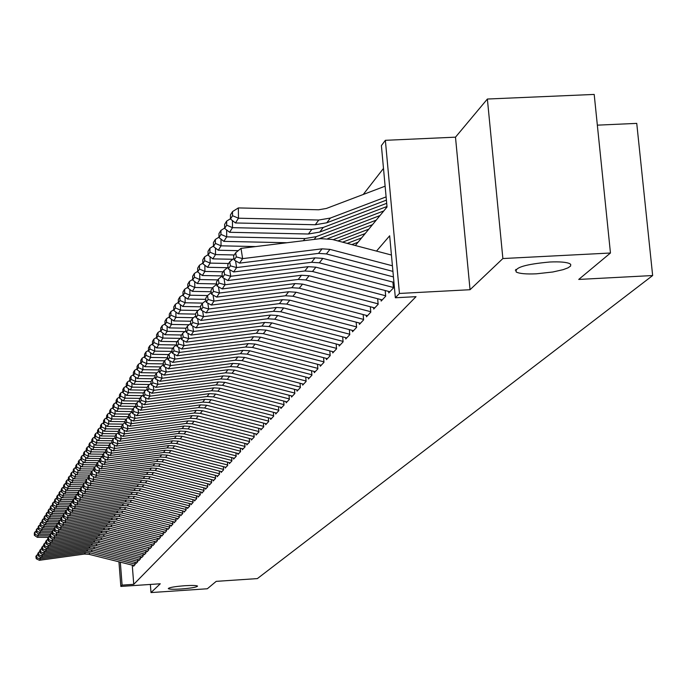 <?xml version="1.0" encoding="UTF-8"?>
<svg xmlns="http://www.w3.org/2000/svg" width="687" height="687" viewBox="0 0 687 687"><rect width="100%" height="100%" fill="white"/><g stroke="black" fill="none" stroke-linecap="round" stroke-linejoin="round"><path stroke-width="1.03" d="M536.487 273.804C526.19 274.268 519.424 273.666 516.203 272.009C514.417 267.552 525.615 264.22 549.78 262.013C559.905 261.567 566.603 262.142 569.866 263.739L570.734 264.452L570.579 266.075L567.977 267.861L563.168 269.656L552.82 271.992L536.487 273.804M181.085 588.999C173.588 589.446 169.328 589.326 168.281 588.63C168.976 587.531 174.472 586.552 184.777 585.719C192.257 585.272 196.516 585.393 197.555 586.08C196.86 587.196 191.372 588.166 181.085 588.999M355.342 245.525L387.03 207.01L381.397 145.601L385.364 140.32L399.439 293.452L395.351 297.763L389.666 235.796L376.51 251.098M455.49 137.168L470.045 289.716L502.875 258.544L610.46 253.014L594.195 94.428L487.375 99.031L455.49 137.168L385.364 140.32M597.346 125.154L636.746 123.385L652.65 275.539L257.376 578.591L216.216 581.357L207.319 588.768L151.003 592.572L160.269 583.778L120.843 586.432L118.945 561.803M383.492 168.418L363.234 194.481M502.875 258.544L487.375 99.031M150.367 584.448L151.003 592.572M515.327 270.189L516.023 270.154M388.636 291.425L388.773 292.911L393.436 287.922L392.904 282.099M381.019 299.609L381.156 301.078L385.699 296.2L385.184 290.524M373.591 307.596L373.719 309.03L378.159 304.281L377.652 298.733M366.343 315.385L366.472 316.793L370.8 312.164L370.31 306.737M359.275 322.976L359.404 324.376L363.621 319.85L363.148 314.543M352.371 330.395L352.5 331.769L356.622 327.347L356.158 322.169M345.63 337.635L345.75 338.983L349.777 334.672L349.331 329.605M339.052 344.711L339.172 346.042L343.105 341.825L342.658 336.862M332.62 351.624L332.74 352.929L336.578 348.816L336.149 343.955M326.334 358.374L326.454 359.662L330.207 355.643L329.786 350.885M320.194 364.969L320.305 366.24L323.972 362.307L323.568 357.652M314.191 371.427L314.294 372.672L317.883 368.833L317.488 364.273M308.317 377.738L308.42 378.966L311.932 375.205L311.537 370.74M302.572 383.904L302.675 385.124L306.11 381.448L305.724 377.069M296.947 389.95L297.05 391.143L300.408 387.545L300.039 383.26M291.443 395.858L291.546 397.043L294.835 393.522L294.474 389.314M286.058 401.646L286.161 402.805L289.382 399.362L289.021 395.24M280.785 407.314L280.889 408.456L284.04 405.081L283.688 401.036M275.624 412.861L275.719 413.995L278.802 410.689L278.467 406.713M270.566 418.289L270.661 419.413L273.684 416.176L273.349 412.277M265.603 423.613L265.697 424.721L268.66 421.543L268.342 417.722M260.751 428.834L260.845 429.925L263.748 426.816L263.43 423.055M255.993 433.944L256.079 435.026L258.922 431.977L258.613 428.284M251.322 438.959L251.408 440.024L254.199 437.035L253.898 433.411M246.745 443.879L246.831 444.927L249.57 441.999L249.269 438.435M242.262 448.697L242.348 449.736L245.027 446.859L244.735 443.364M237.857 453.429L237.942 454.451L240.57 451.634L240.287 448.19M233.537 458.066L233.623 459.079L236.199 456.314L235.924 452.931M229.295 462.617L229.381 463.613L231.914 460.9L231.639 457.585M225.138 467.083L225.216 468.07L227.706 465.408L227.44 462.145M221.059 471.471L221.137 472.45L223.576 469.831L223.309 466.619M217.049 475.773L217.126 476.744L219.522 474.176L219.265 471.016M213.107 480.007L213.185 480.96L215.546 478.435L215.289 475.327M209.243 484.155L209.32 485.099L211.63 482.626L211.381 479.569M205.447 488.234L205.525 489.17L207.792 486.731L207.551 483.725M201.72 492.244L201.789 493.163L204.022 490.776L203.781 487.813M198.054 496.177L198.122 497.087L200.321 494.743L200.08 491.823M194.447 500.05L194.524 500.952L196.68 498.642L196.439 495.774M190.909 503.846L190.977 504.739L193.099 502.472L192.867 499.647M187.431 507.59L187.499 508.474L189.578 506.242L189.354 503.459M184.004 511.265L184.073 512.133L186.125 509.943L185.902 507.204M180.638 514.881L180.707 515.739L182.725 513.584L182.502 510.888M177.332 518.427L177.401 519.286L179.376 517.165L179.17 514.503M174.077 521.922L174.146 522.773L176.095 520.686L175.881 518.067M170.874 525.366L170.943 526.199L172.858 524.147L172.652 521.57M167.722 528.75L167.791 529.574L169.672 527.556L169.474 525.014M164.622 532.073L164.691 532.897L166.546 530.914L166.348 528.397M161.574 535.353L161.643 536.161L163.463 534.211L163.266 531.738M158.577 538.574L158.637 539.381L160.432 537.457L160.243 535.018M155.614 541.751L155.683 542.541L157.452 540.652L157.263 538.247M152.712 544.868L152.772 545.658L154.515 543.795L154.326 541.425M149.843 547.951L149.903 548.733L151.621 546.895L151.432 544.551M147.027 550.974L147.087 551.755L148.77 549.943L148.59 547.633M144.244 553.962L144.304 554.727L145.97 552.949L145.79 550.665M141.513 556.899L141.574 557.655L143.205 555.903L143.033 553.653M138.817 559.793L138.877 560.549L140.483 558.814L140.311 556.599M136.163 562.644L136.215 563.392L137.804 561.691L137.632 559.493M356.776 243.782L356.682 242.734M363.844 235.194L363.749 234.095M371.083 226.392L370.98 225.242M378.511 217.367L378.4 216.165M386.128 208.109L386.008 206.856M132.256 565.126L133.75 584.328L416.03 296.664L395.351 297.763M133.544 565.453L133.604 566.191L135.167 564.516L134.995 562.352M470.045 289.716L399.439 293.452M133.75 584.328L122.097 585.118L120.843 586.432M610.46 253.014L578.729 279.437L652.65 275.539M120.328 562.146L122.097 585.118M134.154 565.607L88.924 554.297L84.441 554.057L39.382 560.283L40.344 558.857L36.892 557.741L36.557 555.405L35.887 556.41L36.231 558.746L36.892 557.741M40.044 556.805L40.344 558.857L85.566 552.606L90.066 552.855L135.133 564.121M37.905 554.306L36.557 555.405M36.231 558.746L39.382 560.283M38.232 533.619L38.232 535.8L49.919 535.886M35.011 534.237L35.011 531.884L34.35 532.949L34.35 535.293L35.011 534.237L38.232 535.8L37.278 537.303L48.408 537.389M37.278 537.303L34.35 535.293M35.011 531.884L36.239 531.128M136.773 562.799L91.216 551.403L86.699 551.154L41.314 557.423L42.285 555.981L38.807 554.856L38.463 552.503L37.794 553.524L38.137 555.869L38.807 554.856M41.984 553.894L42.285 555.981L87.833 549.686L92.367 549.935L137.778 561.296M39.837 551.386L38.463 552.503M38.137 555.869L41.314 557.423M139.435 559.948L93.535 548.458L88.984 548.209L43.264 554.521L44.26 553.052L40.748 551.927L40.404 549.557L39.726 550.588L40.069 552.958L40.748 551.927M43.942 550.931L44.26 553.052L90.143 546.723L94.712 546.972L140.457 558.428M41.795 548.415L40.404 549.557M40.069 552.958L43.264 554.521M142.132 557.054L95.897 545.478L91.311 545.229L45.256 551.575L46.252 550.089L42.723 548.947L42.371 546.56L41.684 547.616L42.027 549.995L42.723 548.947M45.943 547.934L46.252 550.089L92.487 543.718L97.09 543.967L143.179 555.508M43.788 545.409L42.371 546.56M42.027 549.995L45.256 551.575M144.88 554.117L98.293 542.447L93.672 542.198L47.266 548.587L48.288 547.075L44.724 545.925L44.372 543.52L43.667 544.593L44.02 546.989L44.724 545.925M47.961 544.885L48.288 547.075L94.866 540.66L99.503 540.918L145.936 552.554M45.814 542.352L44.372 543.52M44.02 546.989L47.266 548.587M40.155 530.536L40.155 532.743L52.057 532.837M36.909 531.18L36.909 528.81L36.239 529.892L36.239 532.253L36.909 531.18L40.155 532.743L39.185 534.28L50.4 534.366M39.185 534.28L36.239 532.253M36.909 528.81L38.154 528.045M42.105 527.401L42.105 529.651L54.093 529.746M38.833 528.071L38.833 525.684L38.154 526.783L38.154 529.162L38.833 528.071L42.105 529.651L41.126 531.206L52.418 531.291M41.126 531.206L38.154 529.162M38.833 525.684L40.095 524.911M44.088 524.224L44.088 526.508L56.076 526.603M40.791 524.92L40.782 522.515L40.095 523.631L40.104 526.027L40.791 524.92L44.088 526.508L43.092 528.088L54.471 528.174M43.092 528.088L40.104 526.027M40.782 522.515L42.07 521.725M46.098 521.004L46.098 523.314L58.086 523.417M42.774 521.716L42.774 519.295L42.07 520.428L42.07 522.841L42.774 521.716L46.098 523.314L45.084 524.92L56.557 525.014M45.084 524.92L42.07 522.841M42.774 519.295L44.08 518.496M147.662 551.137L100.723 539.372L96.068 539.115L49.318 545.547L50.349 544.01L46.759 542.859L46.407 540.437L45.686 541.519L46.046 543.941L46.759 542.859M50.022 541.785L50.349 544.01L97.279 537.56L101.951 537.818L148.744 549.548M47.867 539.243L46.407 540.437M46.046 543.941L49.318 545.547M48.142 517.723L48.142 520.076L60.13 520.179M44.792 518.462L44.784 516.023L44.08 517.174L44.08 519.612L44.792 518.462L48.142 520.076L47.111 521.708L58.67 521.802M47.111 521.708L44.08 519.612M44.784 516.023L46.115 515.207M150.487 548.106L103.187 536.246L98.499 535.989L51.388 542.464L52.444 540.901L48.829 539.742L48.468 537.303L47.738 538.402L48.099 540.841L48.829 539.742M52.109 538.642L52.444 540.901L99.735 534.409L104.441 534.666L151.587 546.491M49.945 536.092L48.468 537.303M48.099 540.841L51.388 542.464M50.211 514.4L50.211 516.787L62.208 516.89M46.836 515.164L46.836 512.708L46.115 513.876L46.115 516.323L46.836 515.164L50.211 516.787L49.172 518.436L60.817 518.539M49.172 518.436L46.115 516.323M46.836 512.708L48.184 511.875M153.356 545.031L105.695 533.078L100.972 532.82L53.5 539.329L54.565 537.749L50.924 536.581L50.563 534.117L49.825 535.242L50.185 537.698L50.924 536.581M54.23 535.448L54.565 537.749L102.226 531.214L106.966 531.472L154.481 543.4M52.066 532.889L50.563 534.117M50.185 537.698L53.5 539.329M52.315 511.016L52.324 513.447L64.312 513.55M48.914 511.815L48.914 509.333L48.184 510.518L48.184 512.991L48.914 511.815L52.324 513.447L51.267 515.121L63.049 515.224M51.267 515.121L48.184 512.991M48.914 509.333L50.28 508.492M156.275 541.914L108.245 529.857L103.479 529.591L55.647 536.152L56.729 534.538L53.054 533.37L52.684 530.888L51.937 532.021L52.306 534.495L53.054 533.37M56.386 532.21L56.729 534.538L104.75 527.959L109.534 528.226L157.417 540.248M54.221 529.643L52.684 530.888M52.306 534.495L55.647 536.152M54.462 507.581L54.462 510.055L66.441 510.158M51.027 508.406L51.027 505.907L50.28 507.118L50.28 509.608L51.027 508.406L54.462 510.055L53.388 511.755L65.402 511.858M53.388 511.755L50.28 509.608M51.027 505.907L52.418 505.057M159.229 538.737L110.83 526.586L106.03 526.319L57.82 532.923L58.927 531.283L55.218 530.098L54.848 527.599L54.084 528.758L54.453 531.249L55.218 530.098M58.575 528.913L58.927 531.283L107.327 524.662L112.144 524.928L160.397 537.054M56.403 526.336L54.848 527.599M54.453 531.249L57.82 532.923M56.635 504.095L56.635 506.602L68.614 506.714M53.174 504.945L53.174 502.429L52.418 503.657L52.418 506.164L53.174 504.945L56.635 506.602L55.544 508.337L67.798 508.44M55.544 508.337L52.418 506.164M53.174 502.429L54.582 501.562M162.244 535.517L113.458 523.262L108.623 522.987L60.035 529.634L61.152 527.977L57.416 526.783L57.047 524.267L56.274 525.443L56.643 527.951L57.416 526.783M60.8 525.564L61.152 527.977L109.937 521.304L114.789 521.579L163.429 533.808M58.627 522.979L57.047 524.267M56.643 527.951L60.035 529.634M58.842 500.548L58.842 503.099L70.898 503.21M55.355 501.433L55.346 498.899L54.582 500.136L54.582 502.669L55.355 501.433L58.842 503.099L57.734 504.859L70.237 504.971M57.734 504.859L54.582 502.669M55.346 498.899L56.789 498.015M165.301 532.245L116.129 519.879L111.251 519.612L62.285 526.302L63.419 524.61L59.649 523.417L59.28 520.875L58.489 522.068L58.867 524.602L59.649 523.417M63.058 522.154L63.419 524.61L112.591 517.904L117.477 518.17L166.512 530.501M60.885 519.561L59.28 520.875M58.867 524.602L62.285 526.302M61.083 496.941L61.091 499.543L73.243 499.655M57.571 497.86L57.562 495.301L56.781 496.572L56.789 499.114L57.571 497.86L61.091 499.543L59.958 501.33L72.71 501.441M59.958 501.33L56.789 499.114M57.562 495.301L59.022 494.408M168.409 528.921L118.842 516.452L113.93 516.177L64.569 522.91L65.72 521.193L61.924 519.99L61.547 517.431L60.748 518.642L61.126 521.193L61.924 519.99M65.351 518.694L65.72 521.193L115.287 514.434L120.216 514.709L169.646 527.152M63.178 516.1L61.547 517.431M61.126 521.193L64.569 522.91M63.367 493.283L63.367 495.92L75.622 496.04M59.821 494.228L59.812 491.652L59.022 492.94L59.03 495.507L59.821 494.228L63.367 495.92L62.225 497.74L75.235 497.86L72.59 500.634L72.985 503.296L73.853 501.982L73.457 499.32M62.225 497.74L59.03 495.507M59.812 491.652L61.298 490.741M65.686 489.556L65.686 492.244L78.035 492.364M62.105 490.544L62.105 487.942L61.298 489.247L61.298 491.84L62.105 490.544L65.686 492.244L64.526 494.09L77.554 494.219M64.526 494.09L61.298 491.84M62.105 487.942L63.616 487.014M68.039 485.778L68.047 488.509L80.491 488.629M64.432 486.791L64.432 484.172L63.608 485.503L63.616 488.113L64.432 486.791L68.047 488.509L66.862 490.381L79.89 490.509M66.862 490.381L63.616 488.113M64.432 484.172L65.961 483.227M171.561 525.538L121.599 512.957L116.644 512.682L66.888 519.466L68.065 517.723L64.226 516.504L63.848 513.928L63.041 515.156L63.419 517.732L64.226 516.504M67.687 515.181L68.065 517.723L118.027 510.913L122.999 511.197L172.823 523.743M65.505 512.571L63.848 513.928M63.419 517.732L66.888 519.466M174.773 522.103L124.407 509.419L119.409 509.136L69.25 515.963L70.443 514.185L66.579 512.966L66.192 510.364L65.368 511.617L65.754 514.211L66.579 512.966M70.057 511.6L70.443 514.185L120.809 507.341L125.824 507.624L176.061 520.274M67.876 508.99L66.192 510.364M65.754 514.211L69.25 515.963M178.036 518.608L127.258 505.812L122.217 505.529L71.646 512.399L72.865 510.596L68.958 509.368L68.571 506.74L67.738 508.019L68.125 510.63L68.958 509.368M72.47 507.968L72.865 510.596L123.643 503.7L128.701 503.983L179.35 516.753M70.289 505.34L68.571 506.74M68.125 510.63L71.646 512.399M70.435 481.931L70.443 484.704L82.99 484.833M66.794 482.978L66.794 480.342L65.961 481.69L65.969 484.318L66.794 482.978L70.443 484.704L69.241 486.611L82.277 486.739M69.241 486.611L65.969 484.318M66.794 480.342L68.356 479.38M181.351 515.052L130.152 502.145L125.077 501.862L74.084 508.775L75.321 506.946L71.388 505.709L70.993 503.064L70.143 504.361L70.538 506.997L71.388 505.709M74.926 504.267L75.321 506.946L126.52 499.999L131.621 500.291L182.69 513.172M72.745 501.639L70.993 503.064M70.538 506.997L74.084 508.775M72.874 478.015L72.882 480.84L85.531 480.969M69.198 479.105L69.198 476.443L68.348 477.817L68.356 480.471L69.198 479.105L72.882 480.84L71.654 482.781L84.69 482.909M71.654 482.781L68.356 480.471M69.198 476.443L70.787 475.464M184.726 511.446L133.098 498.418L127.98 498.127L76.566 505.1L77.82 503.228L73.853 501.982M77.416 500.505L77.82 503.228L129.448 496.237L134.592 496.529L186.091 509.531M72.985 503.296L76.566 505.1M75.347 474.03L75.355 476.915L88.219 477.044M71.646 475.164L71.646 472.476L70.778 473.875L70.787 476.546L71.646 475.164L75.355 476.915L74.11 478.882L87.146 479.019M74.11 478.882L70.787 476.546M71.646 472.476L73.26 471.48M188.152 507.77L136.095 494.631L130.934 494.331L79.091 501.355L80.37 499.458L76.36 498.195L75.965 495.507L75.081 496.847L75.484 499.535L76.36 498.195M79.958 496.684L80.37 499.458L132.428 492.416L137.615 492.708L189.543 505.821M77.768 494.039L75.965 495.507M75.484 499.535L79.091 501.355M77.871 469.985L77.88 472.914L91.019 473.051M74.136 471.153L74.127 468.44L73.251 469.865L73.26 472.562L74.136 471.153L77.88 472.914L76.609 474.923L89.645 475.061M76.609 474.923L73.26 472.562M74.127 468.44L75.768 467.435M191.639 504.035L139.143 490.776L133.939 490.475L81.659 497.543L82.955 495.61L78.919 494.348L78.516 491.634L77.614 493L78.017 495.705L78.919 494.348M82.534 492.785L82.955 495.61L135.459 488.517L140.689 488.818L193.064 502.06M80.353 490.14L78.516 491.634M78.017 495.705L81.659 497.543M80.431 465.863L80.439 468.843L93.87 468.989M76.661 467.066L76.661 464.343L75.768 465.786L75.776 468.508L76.661 467.066L80.439 468.843L79.151 470.887L92.178 471.024M79.151 470.887L75.776 468.508M76.661 464.343L78.327 463.313M195.185 500.23L142.243 486.851L136.996 486.551L84.269 493.67L85.592 491.703L81.513 490.432L81.109 487.693L80.19 489.084L80.602 491.806L81.513 490.432M85.162 488.826L85.592 491.703L138.542 484.558L143.815 484.867L196.645 498.221M82.981 486.164L81.109 487.693M80.602 491.806L84.269 493.67M83.041 461.673L83.05 464.713L96.773 464.859M79.237 462.918L79.228 460.17L78.327 461.638L78.335 464.378L79.237 462.918L83.05 464.713L81.736 466.791L94.772 466.928M81.736 466.791L78.335 464.378M79.228 460.17L80.937 459.122M198.801 496.366L145.395 482.858L140.105 482.557L86.923 489.719L88.271 487.727L84.157 486.439L83.745 483.682L82.818 485.099L83.23 487.847L84.157 486.439M87.833 484.799L88.271 487.727L141.677 480.531L146.992 480.84L200.286 494.322M85.652 482.128L83.745 483.682M83.23 487.847L86.923 489.719M85.695 457.405L85.703 460.496L99.727 460.659M81.856 458.693L81.847 455.919L80.929 457.413L80.937 460.178L81.856 458.693L85.703 460.496L84.372 462.617L97.511 462.755M84.372 462.617L80.937 460.178M81.847 455.919L83.582 454.854M202.476 492.433L148.607 478.796L143.265 478.487L89.628 485.709L91.002 483.674L86.845 482.386L86.433 479.603L85.489 481.037L85.901 483.811L86.845 482.386M90.555 480.694L91.002 483.674L144.871 476.434L150.238 476.744L203.987 490.355M88.365 478.023L86.433 479.603M85.901 483.811L89.628 485.709M88.4 453.068L88.408 456.211L102.664 456.374M84.527 454.399L84.518 451.599L83.582 453.119L83.582 455.91L84.527 454.399L88.408 456.211L87.051 458.366L100.311 458.512M87.051 458.366L83.582 455.91M84.518 451.599L86.279 450.509M206.212 488.431L151.879 474.665L146.486 474.356L92.384 481.621L93.776 479.552L89.585 478.255L89.164 475.447L88.202 476.907L88.623 479.706L89.585 478.255M93.32 476.512L93.776 479.552L148.126 472.261L153.527 472.57L207.757 486.31M91.139 473.832L89.164 475.447M88.623 479.706L92.384 481.621M210.016 484.352L155.202 470.458L149.766 470.14L95.184 477.465L96.601 475.361L92.376 474.047L91.946 471.213L90.967 472.708L91.388 475.533L92.376 474.047M96.137 472.261L96.601 475.361L151.432 468.01L156.885 468.328L211.596 482.197M93.956 469.573L91.946 471.213M91.388 475.533L95.184 477.465M213.897 480.204L158.585 466.172L153.107 465.855L98.035 473.231L99.486 471.084L95.21 469.771L94.78 466.911L93.784 468.431L94.213 471.273L95.21 469.771M99.005 467.933L99.486 471.084L154.798 463.682L160.303 464L215.503 478.015M96.824 465.236L94.78 466.911M94.213 471.273L98.035 473.231M91.148 448.645L91.156 451.857L105.42 452.02M87.24 450.019L87.232 447.203L86.27 448.748L86.279 451.565L87.24 450.019L91.156 451.857L89.774 454.047L103.153 454.193M89.774 454.047L86.279 451.565M87.232 447.203L89.027 446.095M93.947 444.146L93.956 447.409L108.228 447.581M89.997 445.571L89.988 442.72L89.018 444.3L89.027 447.134L89.997 445.571L93.956 447.409L92.547 449.642L106.038 449.796M92.547 449.642L89.027 447.134M89.988 442.72L91.818 441.595M96.79 439.56L96.807 442.892L111.079 443.063M92.814 441.037L92.805 438.16L91.809 439.766L91.826 442.634L92.814 441.037L96.807 442.892L95.373 445.159L108.984 445.322M95.373 445.159L91.826 442.634M92.805 438.16L94.669 437.009M217.839 475.979L162.038 461.81L156.507 461.492L100.937 468.92L102.415 466.739L98.104 465.408L97.666 462.523L96.652 464.068L97.082 466.945L98.104 465.408M101.934 463.519L102.415 466.739L158.225 459.277L163.781 459.603L219.488 473.747M99.752 460.822L97.666 462.523M97.082 466.945L100.937 468.92M99.692 434.888L99.709 438.289L113.99 438.461M95.673 436.417L95.665 433.514L94.66 435.154L94.669 438.04L95.673 436.417L99.709 438.289L98.25 440.599L111.99 440.762M98.25 440.599L94.669 438.04M95.665 433.514L97.563 432.346M221.858 471.677L165.55 457.37L159.968 457.044L103.9 464.532L105.403 462.299L101.049 460.968L100.611 458.057L99.572 459.629L100.01 462.531L101.049 460.968M104.905 459.019L105.403 462.299L161.72 454.785L167.327 455.12L223.541 469.401M102.732 456.323L100.611 458.057M100.01 462.531L103.9 464.532M102.655 430.139L102.664 433.6L116.945 433.772M98.593 431.711L98.585 428.782L97.554 430.448L97.571 433.368L98.593 431.711L102.664 433.6L101.178 435.953L115.038 436.125M101.178 435.953L97.571 433.368M98.585 428.782L100.517 427.589M225.946 467.289L169.122 452.845L163.489 452.518L106.914 460.058L108.443 457.791L104.046 456.443L103.608 453.506L102.552 455.112L102.99 458.031L104.046 456.443M107.936 454.442L108.443 457.791L165.284 450.217L170.934 450.552L227.672 464.979M105.764 451.737L103.608 453.506M102.99 458.031L106.914 460.058M105.661 425.287L105.678 428.817L119.959 428.997M101.564 426.919L101.556 423.965L100.508 425.665L100.517 428.611L101.564 426.919L105.678 428.817L104.166 431.221L118.336 431.402M104.166 431.221L100.517 428.611M101.556 423.965L103.522 422.754M230.119 462.823L172.772 448.233L167.087 447.898L109.98 455.498L111.543 453.188L107.103 451.831L106.657 448.869L105.583 450.5L106.021 453.454L107.103 451.831M111.028 449.77L111.543 453.188L168.908 445.562L174.618 445.897L231.88 460.47M108.855 447.065L106.657 448.869M106.021 453.454L109.98 455.498M108.726 420.35L108.744 423.956L123.016 424.137M104.596 422.033L104.587 419.061L103.514 420.788L103.531 423.759L104.596 422.033L108.744 423.956L107.206 426.395L121.711 426.584M107.206 426.395L103.531 423.759M104.587 419.061L106.588 417.816M234.37 458.281L176.482 443.536L170.745 443.201L113.115 450.852L114.703 448.499L110.212 447.134L109.765 444.137L108.666 445.803L109.121 448.783L110.212 447.134M114.171 445.013L114.703 448.499L172.6 440.814L178.362 441.157L236.165 455.876M112.015 442.299L109.765 444.137M109.121 448.783L113.115 450.852M238.698 453.643L180.269 438.753L174.472 438.409L116.301 446.121L117.915 443.725L113.389 442.342L112.934 439.328L111.818 441.02L112.273 444.025L113.389 442.342M117.383 440.169L117.915 443.725L176.37 435.979L182.184 436.322L240.536 451.196M115.227 437.447L112.934 439.328M112.273 444.025L116.301 446.121M243.112 448.912L184.125 433.875L178.276 433.523L119.555 441.294L121.204 438.847L116.627 437.456L116.163 434.416L115.03 436.142L115.485 439.182L116.627 437.456M120.654 435.223L121.204 438.847L180.209 431.05L186.083 431.402L244.993 446.43M118.499 432.501L116.163 434.416M115.485 439.182L119.555 441.294M111.861 415.317L111.869 418.993L126.193 419.182M107.679 417.061L107.67 414.055L106.579 415.815L106.597 418.812L107.679 417.061L111.869 418.993L110.298 421.483L125.154 421.681M110.298 421.483L106.597 418.812M107.67 414.055L109.714 412.793M115.047 410.191L115.064 413.935L129.517 414.132M110.822 411.985L110.813 408.954L109.705 410.749L109.714 413.772L110.822 411.985L115.064 413.935L113.458 416.477L128.667 416.674M113.458 416.477L109.714 413.772M110.813 408.954L112.9 407.666M118.293 404.961L118.31 408.782L132.9 408.98M114.033 406.816L114.016 403.758L112.891 405.588L112.9 408.636L114.033 406.816L118.31 408.782L116.678 411.376L132.256 411.582M116.678 411.376L112.9 408.636M114.016 403.758L116.146 402.436M247.612 444.094L188.058 428.903L182.158 428.542L122.87 436.374L124.545 433.883L119.924 432.484L119.461 429.409L118.301 431.17L118.765 434.236L119.924 432.484M123.986 430.182L124.545 433.883L184.125 426.017L190.05 426.378L249.536 441.561M121.839 427.451L119.461 429.409M118.765 434.236L122.87 436.374M121.608 399.628L121.625 403.527L136.352 403.733M117.305 401.552L117.288 398.451L116.137 400.323L116.155 403.406L117.305 401.552L121.625 403.527L119.959 406.163L135.717 406.386M119.959 406.163L116.155 403.406M117.288 398.451L119.461 397.112M252.198 439.182L192.068 423.827L186.108 423.467L126.245 431.359L127.962 428.817L123.291 427.4L122.818 424.3L121.642 426.095L122.106 429.195L123.291 427.4M127.387 425.03L127.962 428.817L188.109 420.891L194.103 421.251L254.164 436.597M125.249 422.307L122.818 424.3M122.106 429.195L126.245 431.359M124.982 394.183L125 398.168L139.882 398.374M120.637 396.176L120.62 393.05L119.444 394.956L119.461 398.065L120.637 396.176L125 398.168L123.308 400.856L139.075 401.079M123.308 400.856L119.461 398.065M120.62 393.05L122.836 391.676M256.869 434.175L196.156 418.649L190.136 418.289L129.697 426.241L131.44 423.647L126.726 422.222L126.253 419.087L125.043 420.925L125.515 424.051L126.726 422.222M130.856 419.783L131.44 423.647L192.188 415.661L198.234 416.03L258.887 431.539M128.727 417.052L126.253 419.087M125.515 424.051L129.697 426.241M128.426 388.627L128.452 392.698L143.471 392.912M124.038 390.688L124.021 387.537L122.827 389.477L122.836 392.62L124.038 390.688L128.452 392.698L126.717 395.446L142.492 395.669M126.717 395.446L122.836 392.62M124.021 387.537L126.279 386.137M261.644 429.066L200.329 413.376L194.249 413.007L133.209 421.019L134.995 418.374L130.229 416.94L129.749 413.772L128.512 415.644L128.993 418.804L130.229 416.94M134.394 414.433L134.995 418.374L196.336 410.328L202.45 410.697L263.705 426.378M132.273 411.702L129.749 413.772M128.993 418.804L133.209 421.019M131.947 382.968L131.964 387.125L147.138 387.339M127.507 385.098L127.49 381.912L126.271 383.896L126.288 387.064L127.507 385.098L131.964 387.125L130.204 389.924L145.988 390.156M130.204 389.924L126.288 387.064M127.49 381.912L129.791 380.478M266.513 423.845L204.589 407.992L198.449 407.614L136.799 415.695L138.619 412.99L133.802 411.547L133.312 408.353L132.059 410.259L132.539 413.445L133.802 411.547M138.01 408.963L138.619 412.99L200.578 404.883L206.744 405.261L268.626 421.105M135.897 406.232L133.312 408.353M132.539 413.445L136.799 415.695M135.537 377.18L135.554 381.431L150.925 381.654M131.045 379.387L131.028 376.167L129.783 378.193L129.8 381.397L131.045 379.387L135.554 381.431L133.75 384.291L149.543 384.522M133.75 384.291L129.8 381.397M131.028 376.167L133.381 374.707M271.485 418.529L208.925 402.496L202.734 402.118L140.466 410.259L142.321 407.503L137.452 406.043L136.953 402.814L135.674 404.763L136.163 407.984L137.452 406.043M141.694 403.381L142.321 407.503L204.906 399.327L211.132 399.705L273.641 415.729M139.59 400.65L136.953 402.814M136.163 407.984L140.466 410.259M139.195 371.281L139.221 375.617L154.987 375.858M134.661 373.556L134.643 370.31L133.372 372.371L133.39 375.609L134.661 373.556L139.221 375.617L137.374 378.537L153.167 378.777M137.374 378.537L133.39 375.609M134.643 370.31L137.048 368.816M276.552 413.093L213.365 396.888L207.105 396.502L144.201 404.712L146.099 401.895L141.17 400.427L140.68 397.163L139.367 399.156L139.865 402.41L141.17 400.427M145.455 397.679L146.099 401.895L209.32 393.651L215.615 394.037L278.767 410.242M143.368 394.956L140.68 397.163M139.865 402.41L144.201 404.712M142.93 365.252L142.956 369.683L159.144 369.941M138.353 367.605L138.336 364.333L137.031 366.437L137.048 369.709L138.353 367.605L142.956 369.683L141.075 372.672L156.868 372.912M141.075 372.672L137.048 369.709M138.336 364.333L140.783 362.805M281.73 407.554L217.891 391.161L211.562 390.766L148.023 399.044L149.955 396.167L144.974 394.69L144.476 391.392L143.136 393.428L143.635 396.708L144.974 394.69M149.302 391.865L149.955 396.167L213.829 387.854L220.192 388.249L283.997 404.643M147.224 389.134L144.476 391.392M143.635 396.708L148.023 399.044M146.752 359.103L146.778 363.629L163.394 363.895M142.115 361.534L142.097 358.219L140.775 360.374L140.792 363.672L142.115 361.534L146.778 363.629L144.854 366.678L160.638 366.918M144.854 366.678L140.792 363.672M142.097 358.219L144.605 356.665M287.02 401.895L222.511 385.313L216.122 384.918L151.913 393.256L153.897 390.319L148.856 388.833L148.349 385.501L146.984 387.58L147.49 390.894L148.856 388.833M153.227 385.914L153.897 390.319L218.44 381.946L224.864 382.341L289.339 398.924M151.157 383.191L148.349 385.501M147.49 390.894L151.913 393.256M150.651 352.817L150.676 357.446L167.74 357.721M145.962 355.334L145.945 351.984L144.588 354.183L144.614 357.515L145.962 355.334L150.676 357.446L148.718 360.555L164.597 360.804M148.718 360.555L144.614 357.515M145.945 351.984L148.504 350.387M292.413 396.107L227.234 379.344L220.776 378.941L155.897 387.348L157.924 384.342L152.832 382.848L152.316 379.482L150.917 381.603L151.432 384.952L152.832 382.848M157.229 379.842L157.924 384.342L223.138 375.901L229.63 376.304L294.8 393.076M155.185 377.12L152.316 379.482M151.432 384.952L155.897 387.348M154.627 346.385L154.661 351.126L172.179 351.409M149.895 348.996L149.878 345.613L148.486 347.862L148.512 351.229L149.895 348.996L154.661 351.126L152.66 354.303L168.71 354.561M152.66 354.303L148.512 351.229M149.878 345.613L152.488 343.981M297.935 390.199L232.06 373.239L225.534 372.826L159.968 381.311L162.038 378.245L156.885 376.725L156.361 373.324L154.936 375.497L155.451 378.88L156.885 376.725M161.325 373.634L162.038 378.245L227.947 369.726L234.507 370.138L300.374 387.107M159.298 370.911L156.361 373.324M155.451 378.88L159.968 381.311M158.697 339.825L158.731 344.668L176.327 344.96M153.914 342.521L153.888 339.103L152.471 341.396L152.497 344.805L153.914 342.521L158.731 344.668L156.688 347.914L172.901 348.18M156.688 347.914L152.497 344.805M153.888 339.103L156.567 337.437M303.568 384.162L236.989 367.004L230.394 366.592L164.124 375.136L166.237 372.002L161.024 370.473L160.5 367.038L159.04 369.254L159.564 372.68L161.024 370.473M165.515 367.279L166.237 372.002L232.859 363.414L239.497 363.835L306.067 381.002M163.497 364.574L160.5 367.038M159.564 372.68L164.124 375.136M162.853 333.109L162.888 338.073L180.509 338.373M158.019 335.9L157.993 332.448L156.542 334.792L156.567 338.236L158.019 335.9L162.888 338.073L160.801 341.387L177.194 341.662M160.801 341.387L156.567 338.236M157.993 332.448L160.724 330.748M309.33 377.996L242.022 360.632L235.358 360.211L168.375 368.833L170.539 365.621L165.258 364.084L164.725 360.606L163.24 362.873L163.772 366.334L165.258 364.084M169.792 360.795L170.539 365.621L237.882 356.965L244.589 357.395L311.889 374.767M167.791 358.082L164.725 360.606M163.772 366.334L168.375 368.833M167.104 326.248L167.147 331.323L184.777 331.632M162.209 329.142L162.184 325.647L160.706 328.043L160.732 331.52L162.209 329.142L167.147 331.323L165.009 334.715L181.574 334.998M165.009 334.715L160.732 331.52M162.184 325.647L164.983 323.903M315.213 371.693L247.174 354.114L240.433 353.685L172.72 362.384L174.927 359.103L169.595 357.549L169.054 354.037L167.525 356.355L168.066 359.851L169.595 357.549M174.172 354.149L174.927 359.103L243.018 350.37L249.793 350.799L317.849 368.387M172.188 351.452L169.054 354.037M168.066 359.851L172.72 362.384M171.458 319.232L171.492 324.427L189.14 324.736M166.503 322.22L166.477 318.691L164.966 321.147L164.992 324.659L166.503 322.22L171.492 324.427L169.303 327.897L186.057 328.188M169.303 327.897L164.992 324.659M166.477 318.691L169.337 316.905M321.241 365.244L252.447 347.45L245.628 347.021L177.16 355.789L179.427 352.431L174.026 350.868L173.476 347.313L171.913 349.683L172.463 353.221L174.026 350.868M178.646 347.364L179.427 352.431L248.265 343.629L255.117 344.067L323.938 361.869M176.688 344.668L173.476 347.313M172.463 353.221L177.16 355.789M175.898 312.053L175.941 317.377L193.588 317.695M170.891 315.153L170.865 311.58L169.311 314.088L169.337 317.643L170.891 315.153L175.941 317.377L173.708 320.923L190.643 321.224M173.708 320.923L169.337 317.643M170.865 311.58L173.785 309.751M327.398 358.648L257.831 340.64L250.935 340.194L181.712 349.039L184.022 345.604L178.56 344.032L178.002 340.434L176.404 342.865L176.963 346.437L178.56 344.032M183.223 340.409L184.022 345.604L253.64 336.724L260.571 337.171L330.164 355.196M181.282 337.729L178.002 340.434M176.963 346.437L181.712 349.039M180.449 304.702L180.492 310.155L198.148 310.481M175.374 307.913L175.348 304.307L173.768 306.866L173.794 310.464L175.374 307.913L180.492 310.155L178.199 313.787L195.469 314.096M178.199 313.787L173.794 310.464M175.348 304.307L178.345 302.426M333.693 351.899L263.344 333.667L256.371 333.221L186.366 342.135L188.727 338.622L183.197 337.034L182.63 333.401L180.999 335.883L181.557 339.498L183.197 337.034M187.903 333.298L188.727 338.622L259.136 329.666L266.144 330.121L336.536 348.369M185.997 330.627L182.63 333.401M181.557 339.498L186.366 342.135M185.104 297.188L185.147 302.769L202.802 303.104M179.968 300.502L179.942 296.861L178.319 299.48L178.345 303.122L179.968 300.502L185.147 302.769L182.802 306.488L200.578 306.814M182.802 306.488L178.345 303.122M179.942 296.861L183.008 294.938M340.142 344.994L268.986 326.531L261.936 326.076L191.123 335.067L193.545 331.478L187.946 329.872L187.371 326.196L185.705 328.738L186.271 332.396L187.946 329.872M192.695 326.007L193.545 331.478L264.761 322.443L271.854 322.899L343.062 341.387M190.814 323.354L187.371 326.196M186.271 332.396L191.123 335.067M189.861 289.485L189.913 295.212L207.56 295.547M184.674 292.928L184.64 289.236L182.982 291.923L183.008 295.599L184.674 292.928L189.913 295.212L187.517 299.017L205.817 299.36M187.517 299.017L183.008 295.599M184.64 289.236L187.783 287.269M346.746 337.927L274.757 319.223L267.629 318.759L195.993 327.836L198.474 324.152L192.807 322.538L192.231 318.82L190.514 321.422L191.089 325.123L192.807 322.538M197.607 318.553L198.474 324.152L270.523 315.041L277.694 315.513L349.743 334.234M195.752 315.908L192.231 318.82M191.089 325.123L195.993 327.836M194.739 281.601L194.79 287.475L212.626 287.819M189.483 285.165L189.449 281.43L187.757 284.186L187.783 287.905L189.483 285.165L194.79 287.475L192.334 291.365L211.192 291.726M192.334 291.365L187.783 287.905M189.449 281.43L192.669 279.42M353.504 330.687L280.674 311.752L273.452 311.28L200.99 320.425L203.524 316.655L197.779 315.024L197.195 311.263L195.443 313.925L196.027 317.677L197.779 315.024M202.631 310.91L203.524 316.655L276.423 307.467L283.679 307.939L356.579 326.909M200.81 308.283L197.195 311.263M196.027 317.677L200.99 320.425M199.737 273.52L199.788 279.549L217.831 279.901M194.412 277.213L194.378 273.443L192.643 276.26L192.678 280.021L194.412 277.213L199.788 279.549L197.272 283.533L216.697 283.911M197.272 283.533L192.678 280.021M194.378 273.443L197.676 271.374M360.426 323.276L286.728 304.092L279.429 303.611L206.1 312.843L208.702 308.978L202.88 307.329L202.287 303.525L200.492 306.256L201.085 310.043L202.88 307.329M207.783 303.07L208.702 308.978L282.469 299.704L289.811 300.185L363.586 319.412M205.988 300.468L202.287 303.525M201.085 310.043L206.1 312.843M367.511 315.685L292.928 296.243L285.543 295.753L211.338 305.062L214.009 301.104L208.109 299.446L207.508 295.59L205.671 298.39L206.263 302.228L208.109 299.446M213.056 295.041L214.009 301.104L288.66 291.752L296.088 292.241L370.765 311.726M211.304 292.456L207.508 295.59M206.263 302.228L211.338 305.062M374.776 307.905L299.292 288.197L291.812 287.698L216.706 297.093L219.445 293.031L213.468 291.357L212.858 287.458L210.969 290.326L211.579 294.208L213.468 291.357M218.466 286.814L219.445 293.031L295.006 283.594L302.529 284.1L378.116 303.843M216.749 284.246L212.858 287.458M211.579 294.208L216.706 297.093M382.23 299.927L305.809 279.952L298.235 279.446L222.21 288.926L225.018 284.762L218.964 283.07L218.346 279.128L216.405 282.065L217.023 285.998L218.964 283.07M224.014 278.364L225.018 284.762L301.516 275.238L309.124 275.753L385.665 295.771M222.339 275.822L218.346 279.128M217.023 285.998L222.21 288.926M389.864 291.752L312.491 271.494L304.83 270.979L227.861 280.545L230.738 276.277L224.597 274.568L223.971 270.575L221.987 273.589L222.614 277.574L224.597 274.568M229.698 269.699L230.738 276.277L308.188 266.668L315.9 267.183L393.402 287.484M228.067 267.183L223.971 270.575M222.614 277.574L227.861 280.545M393.934 282.374L319.352 262.82L311.589 262.297L233.649 271.949L236.603 267.561L230.377 265.843L229.741 261.799L227.706 264.899L228.342 268.926L230.377 265.843M235.538 260.802L236.603 267.561L315.032 257.865L322.847 258.398L393.436 276.921M233.949 258.321L229.741 261.799M228.342 268.926L233.649 271.949M204.855 265.242L204.906 271.425L223.172 271.794M199.462 269.072L199.428 265.251L197.65 268.145L197.684 271.949L199.462 269.072L204.906 271.425L202.339 275.513L222.236 275.908M202.339 275.513L197.684 271.949M199.428 265.251L202.811 263.13M210.093 256.758L210.153 263.104L228.634 263.482M347.236 243.396L361.62 237.9M351.813 244.598L358.082 242.202M204.64 260.734L204.606 256.869L202.777 259.823L202.811 263.679L204.64 260.734L210.153 263.104L207.517 267.295L227.449 267.698M207.517 267.295L202.811 263.679M204.606 256.869L208.067 254.688M215.469 248.059L215.538 254.576L234.241 254.963M337.892 240.939L368.833 229.132M342.598 242.176L365.201 233.537M209.939 252.181L209.904 248.265L208.032 251.305L208.067 255.195L209.939 252.181L215.538 254.576L212.833 258.87L232.79 259.282M212.833 258.87L208.067 255.195M209.904 248.265L213.459 246.032M220.982 239.136L221.051 245.826L255.727 246.573M327.776 238.612L376.227 220.141M333.126 239.686L372.509 224.666M215.383 243.413L215.34 239.445L213.425 242.563L213.459 246.504L215.383 243.413L221.051 245.826L218.277 250.231L238.26 250.652M218.277 250.231L213.459 246.504M215.34 239.445L218.99 237.152M226.633 229.982L226.701 236.86L305.002 238.561L316.312 236.629L383.81 210.926M318.948 238.818L379.988 215.563M220.956 234.413L220.922 230.403L218.947 233.597L218.99 237.59L220.956 234.413L226.701 236.86L223.859 241.369L287.02 242.734M223.859 241.369L218.99 237.59M220.922 230.403L224.658 228.05M232.429 220.587L232.507 227.655L311.795 229.415L323.251 227.457L386.687 203.326M226.684 225.19L226.641 221.128L224.623 224.4L224.666 228.445L226.684 225.19L232.507 227.655L229.587 232.283L308.377 234.018L319.756 232.069L386.979 206.486M229.587 232.283L224.666 228.445M226.641 221.128L230.48 218.706M392.93 271.391L326.385 253.924L318.528 253.383L239.591 263.121L242.623 258.63L236.319 256.895L235.667 252.79L233.58 255.976L234.224 260.055L236.319 256.895M392.414 265.783L329.975 249.381L322.066 248.84L242.623 258.63L241.008 248.376L320.417 238.638L332.268 239.454L391.427 255.023M241.008 248.376L235.667 252.79M234.224 260.055L239.591 263.121M385.115 186.186L326.342 208.47L318.613 209.784L238.355 207.921L238.466 218.208L318.768 220.029L330.37 218.054L386.103 196.886M232.558 215.718L232.515 211.605L230.437 214.962L230.48 219.059L232.558 215.718L238.466 218.208L235.469 222.957L315.264 224.752L326.789 222.786L386.395 200.132M235.469 222.957L230.48 219.059M232.515 211.605L238.355 207.921M88.924 554.297L90.066 552.855M84.441 554.057L85.566 552.606M91.216 551.403L92.367 549.935M86.699 551.154L87.833 549.686M93.535 548.458L94.712 546.972M88.984 548.209L90.143 546.723M95.897 545.478L97.09 543.967M91.311 545.229L92.487 543.718M98.293 542.447L99.503 540.918M93.672 542.198L94.866 540.66M100.723 539.372L101.951 537.818M96.068 539.115L97.279 537.56M103.187 536.246L104.441 534.666M98.499 535.989L99.735 534.409M105.695 533.078L106.966 531.472M100.972 532.82L102.226 531.214M108.245 529.857L109.534 528.226M103.479 529.591L104.75 527.959M110.83 526.586L112.144 524.928M106.03 526.319L107.327 524.662M113.458 523.262L114.789 521.579M108.623 522.987L109.937 521.304M116.129 519.879L117.477 518.17M111.251 519.612L112.591 517.904M118.842 516.452L120.216 514.709M113.93 516.177L115.287 514.434M121.599 512.957L122.999 511.197M116.644 512.682L118.027 510.913M124.407 509.419L125.824 507.624M119.409 509.136L120.809 507.341M127.258 505.812L128.701 503.983M122.217 505.529L123.643 503.7M130.152 502.145L131.621 500.291M125.077 501.862L126.52 499.999M133.098 498.418L134.592 496.529M127.98 498.127L129.448 496.237M136.095 494.631L137.615 492.708M130.934 494.331L132.428 492.416M139.143 490.776L140.689 488.818M133.939 490.475L135.459 488.517M142.243 486.851L143.815 484.867M136.996 486.551L138.542 484.558M145.395 482.858L146.992 480.84M140.105 482.557L141.677 480.531M148.607 478.796L150.238 476.744M143.265 478.487L144.871 476.434M151.879 474.665L153.527 472.57M146.486 474.356L148.126 472.261M155.202 470.458L156.885 468.328M149.766 470.14L151.432 468.01M158.585 466.172L160.303 464M153.107 465.855L154.798 463.682M162.038 461.81L163.781 459.603M156.507 461.492L158.225 459.277M165.55 457.37L167.327 455.12M159.968 457.044L161.72 454.785M169.122 452.845L170.934 450.552M163.489 452.518L165.284 450.217M172.772 448.233L174.618 445.897M167.087 447.898L168.908 445.562M176.482 443.536L178.362 441.157M170.745 443.201L172.6 440.814M180.269 438.753L182.184 436.322M174.472 438.409L176.37 435.979M184.125 433.875L186.083 431.402M178.276 433.523L180.209 431.05M188.058 428.903L190.05 426.378M182.158 428.542L184.125 426.017M192.068 423.827L194.103 421.251M186.108 423.467L188.109 420.891M196.156 418.649L198.234 416.03M190.136 418.289L192.188 415.661M200.329 413.376L202.45 410.697M194.249 413.007L196.336 410.328M204.589 407.992L206.744 405.261M198.449 407.614L200.578 404.883M208.925 402.496L211.132 399.705M202.734 402.118L204.906 399.327M213.365 396.888L215.615 394.037M207.105 396.502L209.32 393.651M217.891 391.161L220.192 388.249M211.562 390.766L213.829 387.854M222.511 385.313L224.864 382.341M216.122 384.918L218.44 381.946M227.234 379.344L229.63 376.304M220.776 378.941L223.138 375.901M232.06 373.239L234.507 370.138M225.534 372.826L227.947 369.726M236.989 367.004L239.497 363.835M230.394 366.592L232.859 363.414M242.022 360.632L244.589 357.395M235.358 360.211L237.882 356.965M247.174 354.114L249.793 350.799M240.433 353.685L243.018 350.37M252.447 347.45L255.117 344.067M245.628 347.021L248.265 343.629M257.831 340.64L260.571 337.171M250.935 340.194L253.64 336.724M263.344 333.667L266.144 330.121M256.371 333.221L259.136 329.666M268.986 326.531L271.854 322.899M261.936 326.076L264.761 322.443M274.757 319.223L277.694 315.513M267.629 318.759L270.523 315.041M280.674 311.752L283.679 307.939M273.452 311.28L276.423 307.467M286.728 304.092L289.811 300.185M279.429 303.611L282.469 299.704M292.928 296.243L296.088 292.241M285.543 295.753L288.66 291.752M299.292 288.197L302.529 284.1M291.812 287.698L295.006 283.594M305.809 279.952L309.124 275.753M298.235 279.446L301.516 275.238M312.491 271.494L315.9 267.183M304.83 270.979L308.188 266.668M319.352 262.82L322.847 258.398M311.589 262.297L315.032 257.865M305.002 238.561L303.388 240.725M316.312 236.629L314.208 239.402M311.795 229.415L308.377 234.018M323.251 227.457L319.756 232.069M326.385 253.924L329.975 249.381M318.528 253.383L322.066 248.84M318.768 220.029L315.264 224.752M330.37 218.054L326.789 222.786M516.203 272.009L515.946 269.39"/></g></svg>
